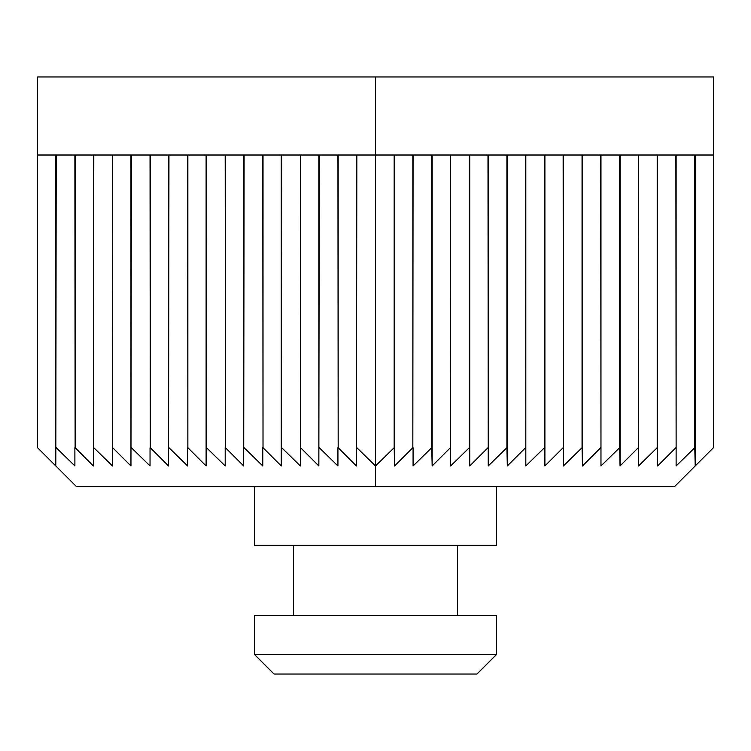 <?xml version="1.0" encoding="UTF-8"?>
<svg xmlns="http://www.w3.org/2000/svg" width="751" height="751" viewBox="0 0 751 751"><rect width="100%" height="100%" fill="white"/><g stroke="black" fill="none" stroke-linecap="round" stroke-linejoin="round"><path stroke-width="1.13" d="M254.523 486.723L254.523 545.254L496.477 545.254L496.477 486.723M375.5 654.525L496.477 654.525L496.477 615.501L254.523 615.501L254.523 654.525L375.5 654.525M254.523 654.525L274.04 674.032L476.96 674.032L496.477 654.525M694.788 155.016L694.788 447.699L676.125 465.949L676.125 155.016L713.45 155.016L713.45 76.968L37.55 76.968L37.55 447.699L55.79 465.939L55.799 155.016L55.799 465.939L56.222 155.016L37.55 155.016M676.125 447.699L675.881 155.016L638.547 155.016L638.547 447.699L638.303 155.016L600.969 155.016L600.969 447.699L600.725 155.016L563.391 155.016L563.391 447.699L563.147 155.016L525.813 155.016L525.813 447.699L525.569 155.016L488.234 155.016L488.234 447.699L487.99 155.016L450.656 155.016L450.656 447.699L450.412 155.016L413.078 155.016L412.834 447.699L412.834 155.016L375.5 155.016L375.5 76.968M394.172 155.016L394.172 447.699L375.5 465.939L375.509 155.016L338.175 155.016L338.175 447.699L337.931 155.016L300.597 155.016L300.597 447.699L300.353 155.016L263.019 155.016L263.019 447.699L262.775 155.016L225.441 155.016L225.441 447.699L225.197 155.016L187.863 155.016L187.863 447.699L187.619 155.016L150.284 155.016L150.284 447.699L150.04 155.016L112.706 155.016L112.706 447.699L112.462 155.016L75.128 155.016L75.128 447.699L74.884 155.016L56.222 155.016M412.834 447.699L394.585 465.949L394.585 155.016M431.75 155.016L431.75 447.699L413.078 465.949L413.078 447.699M450.412 447.699L432.163 465.949L432.163 155.016M469.328 155.016L469.328 447.699L450.656 465.949L450.656 447.699M487.99 447.699L469.741 465.949L469.741 155.016M506.906 155.016L506.906 447.699L488.234 465.949L488.234 447.699M525.569 447.699L507.319 465.949L507.319 155.016M544.475 155.016L544.475 447.699L525.813 465.949L525.813 447.699M563.147 447.699L544.897 465.949L544.897 155.016M582.053 155.016L582.053 447.699L563.391 465.949L563.391 447.699M600.725 447.699L582.476 465.949L582.476 155.016M619.631 155.016L619.631 447.699L600.969 465.949L600.969 447.699M638.303 447.699L620.054 465.949L620.054 155.016M657.209 155.016L657.209 447.699L638.547 465.949L638.547 447.699M675.881 447.699L657.632 465.949L657.632 155.016M713.45 155.016L713.45 447.699L695.201 465.939L694.788 447.699M74.884 447.699L74.884 465.949L56.222 447.699M93.8 155.016L93.377 465.949L75.128 447.699M93.377 465.949L93.377 155.016M112.462 447.699L112.462 465.949L93.8 447.699M131.378 155.016L130.956 465.949L112.706 447.699M130.956 465.949L130.956 155.016M150.04 447.699L150.04 465.949L131.378 447.699M168.956 155.016L168.534 465.949L150.284 447.699M168.534 465.949L168.534 155.016M187.619 447.699L187.619 465.949L168.956 447.699M206.525 155.016L206.112 465.949L187.863 447.699M206.112 465.949L206.112 155.016M225.197 447.699L225.197 465.949L206.525 447.699M244.103 155.016L243.69 465.949L225.441 447.699M243.69 465.949L243.69 155.016M262.775 447.699L262.775 465.949L244.103 447.699M281.681 155.016L281.268 465.949L263.019 447.699M281.268 465.949L281.268 155.016M300.353 447.699L300.353 465.949L281.681 447.699M319.259 155.016L318.846 465.949L300.597 447.699M318.846 465.949L318.846 155.016M337.931 447.699L337.931 465.949L319.259 447.699M356.838 155.016L356.425 465.949L338.175 447.699M356.425 465.949L356.425 155.016M394.585 465.949L394.172 447.699M432.163 465.949L431.75 447.699M469.741 465.949L469.328 447.699M507.319 465.949L506.906 447.699M544.897 465.949L544.475 447.699M582.476 465.949L582.053 447.699M620.054 465.949L619.631 447.699M657.632 465.949L657.209 447.699M55.799 465.939L76.574 486.723L674.426 486.723L695.201 465.939L695.21 155.016M356.838 447.699L375.5 465.939L375.5 486.723M457.453 615.501L457.453 545.254M293.547 615.501L293.547 545.254"/></g></svg>

